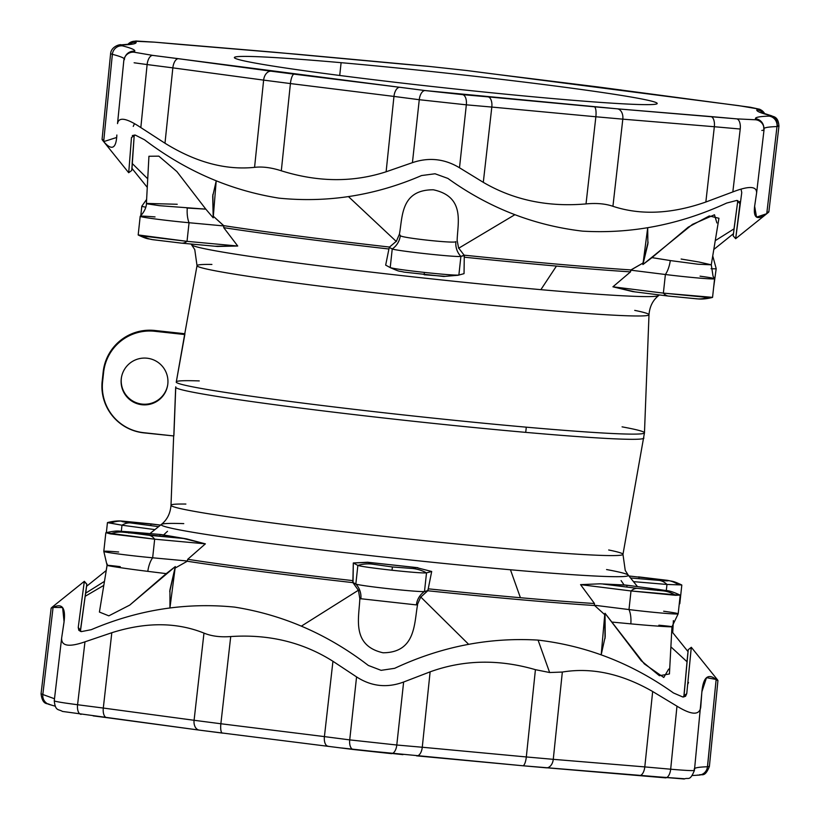 <?xml version="1.0" encoding="UTF-8"?>
<svg xmlns="http://www.w3.org/2000/svg" width="820" height="820" viewBox="0 0 820 820"><rect width="100%" height="100%" fill="white"/><g stroke="black" fill="none" stroke-linecap="round" stroke-linejoin="round"><path stroke-width="1.23" d="M622.072 426.851A235.565 8.22 -173.8 0 1 644.469 432.827A235.565 8.22 -173.8 0 1 526.255 427.169A37.474 18.665 95.1 0 1 525.692 432.365A235.565 8.22 6.2 0 0 643.905 438.054A235.565 8.22 -173.8 0 1 525.692 432.365A235.565 8.22 -173.8 0 1 175.664 387.491L173.809 435.953L143.674 432.847L173.809 435.953L175.664 387.491A235.565 8.22 6.2 0 0 525.692 432.365A37.474 18.665 -84.9 0 0 526.255 427.169A235.565 8.22 6.2 0 0 644.469 432.827L622.974 554.371A227.314 7.933 -173.8 0 1 396.132 537.694A227.314 7.933 -173.8 0 1 171.001 505.274A227.314 7.933 6.2 0 0 396.132 537.694A227.314 7.933 6.2 0 0 622.974 554.371L625.24 570.423L628.233 575.117A234.94 8.2 -173.8 0 1 510.45 569.767L520.413 597.718A260.883 9.102 6.2 0 0 594.479 603.52L580.57 584.639L594.479 603.52A260.883 9.102 -173.8 0 1 520.413 597.718L510.45 569.767A234.94 8.2 -173.8 0 1 273.562 543.947A234.94 8.2 -173.8 0 1 161.397 524.41A234.94 8.2 -173.8 0 1 183.762 523.621M634.721 310.38A227.314 7.933 -173.8 0 1 648.999 314.726A227.314 7.933 -173.8 0 1 422.156 298.09A227.314 7.933 -173.8 0 1 197.025 265.629A227.314 7.933 -173.8 0 1 211.909 264.45M644.469 432.827L648.999 314.726A227.314 7.933 6.2 0 1 422.156 298.09A227.314 7.933 6.2 0 1 197.025 265.629L184.777 333.73L154.796 330.47L154.693 331.28L184.828 334.55L184.777 333.73L176.228 382.294A235.565 8.22 6.2 0 0 526.255 427.169A235.565 8.22 -173.8 0 1 176.228 382.294L184.828 334.55L154.693 331.28A46.35 46.32 -170.9 0 0 103.617 372.321L102.602 381.628A46.35 46.32 -170.9 0 0 143.674 432.683L173.809 435.953L143.674 432.847A46.843 46.812 9.1 0 1 102.172 381.249L103.176 371.942A46.843 46.812 9.1 0 1 154.796 330.47L184.93 333.904M176.331 381.648A235.565 8.22 -173.8 0 1 199.26 380.921M167.813 384.006A23.421 23.401 9.1 0 1 130.698 400.365A23.421 23.401 9.1 0 1 135.075 360.062A23.421 23.401 9.1 0 1 167.813 384.006A23.421 23.401 -170.9 0 0 147.641 358.279A23.421 23.401 -170.9 0 0 121.401 377.784A23.421 23.401 -170.9 0 0 140.845 404.588A23.421 23.401 -170.9 0 0 167.813 384.006M131.733 170.447L134.213 135.238L131.989 168.387M768.76 212.021L766.751 213.692L777.001 126.567A9.368 9.092 -91.9 0 0 768.986 116.122C759.658 116.44 755.148 117.301 755.456 118.705C755.148 117.301 759.658 116.44 768.986 116.122L769.129 115.2C760.222 112.893 756.142 111.1 756.87 109.808L757.444 108.824L738.851 105.657L466.488 70.479L428.952 66.399L274.136 52.213L154.837 42.179L135.894 41.266L136.13 42.332C136.438 43.737 131.928 44.598 122.6 44.926L122.457 45.848C131.364 48.144 135.443 49.948 134.716 51.24L134.142 52.213L152.735 55.391L425.098 90.559L617.45 108.834L736.739 118.869L755.691 119.781L755.456 118.705A9.368 9.358 -13.2 0 1 763.563 125.87A9.368 9.358 166.8 0 0 755.456 118.705L755.691 119.781A9.368 9.358 -12.4 0 1 763.984 130.175L763.707 130.339M341.11 62.679A212.647 7.421 -173.8 0 1 657.199 103.504A212.647 7.421 -173.8 0 1 339.08 75.389A212.647 7.421 -173.8 0 1 341.11 62.679A212.647 7.421 6.2 0 0 234.387 57.554A212.647 7.421 6.2 0 0 444.993 87.904A212.647 7.421 6.2 0 0 657.199 103.484A212.647 7.421 6.2 0 0 341.11 62.679L339.716 75.471L341.11 62.679M131.723 170.488L128.689 172.712L103.679 141.624C101.475 139 101.536 138.641 103.853 140.548C101.536 138.641 101.475 139 103.679 141.624L116.665 137.473L116.86 135.023C116.173 148.717 111.776 150.921 103.679 141.624L104.816 130.134L103.679 141.624M131.477 137.535L134.213 135.238L131.477 137.535L128.73 172.538L131.466 137.545L135.228 135.054L144.504 139.769C185.627 170.97 230.461 190.435 279.015 198.153C327.897 203.011 375.406 195.478 421.541 175.552L435.051 173.768L447.874 178.411C488.74 207.798 533.615 225.377 582.497 231.137C631.677 234.038 679.739 224.68 726.684 203.052L736.79 200.439L739.978 203.688L735.694 238.507L739.978 203.688L737.785 200.849L734.013 228.872M761.831 130.452L763.994 130.195A9.368 9.358 167.6 0 0 755.691 119.781L736.739 118.869A9.368 4.561 95.1 0 1 740.224 129.027A9.368 4.561 -84.9 0 0 736.739 118.869L710.868 116.563A9.368 4.551 95.1 0 1 714.343 126.731A9.368 4.551 -84.9 0 0 710.868 116.563L617.45 108.834A9.368 6.447 94.3 0 1 622.81 119.156L714.343 126.731L622.81 119.156L612.929 206.291C640.666 215.434 671.631 214.01 705.846 202.017L714.343 126.731L740.224 129.027L732.834 191.921L740.224 129.027L714.343 126.731L705.846 202.017L732.834 191.921C749.019 185.689 756.942 186.068 756.593 193.069L754.636 206.302L756.542 217.136L766.751 213.692C756.706 221.021 752.76 217.915 754.902 204.375L756.593 193.069C756.942 186.068 749.019 185.689 732.834 191.921L705.846 202.017C671.631 214.01 640.666 215.434 612.929 206.291C605.406 203.719 596.437 202.929 586.023 203.913C547.801 207.234 513.566 200.039 483.298 182.347L459.497 167.772C444.614 158.783 428.921 157.081 412.429 162.657L386.117 171.78C352.836 182.573 317.904 182.235 281.311 170.796C271.369 167.587 262.451 166.439 254.569 167.341C225.633 170.324 195.775 162.288 164.984 143.223L140.835 127.582C126.434 118.018 118.664 116.686 117.526 123.605L123.81 60.588A9.368 9.358 29.7 0 1 134.142 52.213L134.716 51.24C135.443 49.948 131.364 48.144 122.457 45.848A9.368 9.102 104.5 0 0 112.371 54.325L104.816 130.134L112.371 54.325C121.093 56.58 125.101 58.343 124.384 59.604C125.101 58.343 121.093 56.58 112.371 54.325L110.833 53.823M117.526 123.605C118.664 116.686 126.434 118.018 140.835 127.582L147.118 64.565L140.835 127.582L164.984 143.223L172.846 67.865L147.118 64.565L172.846 67.865L164.984 143.223C195.775 162.288 225.633 170.324 254.569 167.341L263.63 80.114L172.846 67.865L263.63 80.114A9.368 6.468 -81.9 0 1 271.112 71.186L178.452 58.691A9.368 4.582 97.3 0 0 172.846 67.865A9.368 4.582 -82.7 0 1 178.452 58.691L152.735 55.391A9.368 4.582 97.3 0 0 147.118 64.565L134.121 62.781M254.569 167.341L254.569 167.341C262.451 166.439 271.369 167.587 281.311 170.796C317.904 182.235 352.836 182.573 386.117 171.78L412.429 162.657L419.266 99.712L393.959 96.422L386.117 171.78L393.959 96.422L290.413 83.568L281.311 170.796L290.413 83.568L393.959 96.422A9.368 4.807 -82.6 0 1 399.791 87.279L294.113 74.159A9.368 2.655 96.8 0 0 290.413 83.568L263.63 80.114L254.569 167.341M435.051 173.768L421.541 175.552C375.406 195.478 327.897 203.011 279.015 198.153C230.461 190.435 185.627 170.97 144.504 139.769L135.228 135.054L132.338 135.546M125.634 55.78A9.368 9.358 30.6 0 1 134.716 51.24A9.368 9.358 -149.4 0 0 125.634 55.78L124.999 56.877A9.368 9.358 -150.3 0 0 123.81 60.588M133.24 126.403L134.459 123.717M112.371 54.325A9.368 9.102 -75.5 0 1 122.457 45.848L122.6 44.926A9.368 9.092 -91.9 0 0 121.278 44.864A9.368 9.092 88.1 0 1 122.6 44.926C131.928 44.598 136.438 43.737 136.13 42.332A9.368 9.358 166.8 0 0 129.334 44.29A9.368 9.358 -13.2 0 1 136.13 42.332L135.894 41.266A9.368 9.358 167.6 0 0 127.776 44.475A9.368 9.358 -12.4 0 1 135.894 41.266L154.837 42.179L274.136 52.213A9.368 6.447 -85.7 0 0 273.829 52.183A9.368 6.447 -85.7 0 0 273.521 52.162M297.096 54.243A9.368 2.624 -84.4 0 1 297.188 54.243A9.368 2.624 95.6 0 1 297.281 54.263A9.368 2.624 -84.4 0 0 297.188 54.243L180.533 44.454A9.368 4.551 95.1 0 1 180.718 44.485A9.368 4.551 -84.9 0 0 180.533 44.454A9.368 4.551 -84.9 0 0 180.359 44.454M180.533 44.454L154.662 42.158A9.368 4.561 95.1 0 1 154.837 42.179A9.368 4.561 -84.9 0 0 154.662 42.158A9.368 4.561 -84.9 0 0 154.478 42.148M273.829 52.183A9.368 6.447 94.3 0 1 274.136 52.213L403.471 64.165A9.368 4.776 -85 0 0 403.286 64.144A9.368 4.776 95 0 1 403.471 64.165L428.952 66.399A9.368 4.776 -85 0 0 428.757 66.379A9.368 4.776 -85 0 0 428.563 66.369M492.184 73.82A9.368 4.807 97.4 0 0 491.99 73.79A9.368 4.807 97.4 0 0 491.795 73.769L597.472 86.889A9.368 2.655 -83.2 0 1 597.575 86.889A9.368 2.655 96.8 0 0 597.472 86.889L713.133 102.356A9.368 4.582 -82.7 0 1 713.318 102.367A9.368 4.582 97.3 0 0 713.133 102.356L738.851 105.657A9.368 4.582 -82.7 0 1 739.035 105.677A9.368 4.582 97.3 0 0 738.851 105.657L757.444 108.824L756.87 109.808C756.142 111.1 760.222 112.893 769.129 115.2A9.368 9.102 -75.5 0 1 777.175 125.491L778.938 126.229L777.001 126.567C767.868 126.885 763.451 127.725 763.748 129.109C763.451 127.725 767.868 126.885 777.001 126.567L766.751 213.692C769.498 211.611 769.549 211.252 766.915 212.616M466.877 70.53A9.368 4.807 97.4 0 0 466.682 70.499A9.368 4.807 97.4 0 0 466.488 70.479L491.795 73.769A9.368 4.807 -82.6 0 1 491.99 73.79L597.575 86.889A9.368 2.655 96.8 0 1 597.667 86.91M621.088 89.944A9.368 6.468 98.1 0 0 620.781 89.892A9.368 6.468 98.1 0 0 620.473 89.862A9.368 6.468 -81.9 0 1 620.781 89.892A9.368 6.468 -81.9 0 1 621.088 89.944M772.05 169.053L768.268 201.156M741.147 189.656L741.762 192.546L735.694 238.507M763.174 113.262A9.368 9.358 -149.4 0 0 756.87 109.808M764.732 113.806A9.368 9.358 -150.3 0 0 757.444 108.824A9.368 9.358 29.7 0 1 764.732 113.806L762.282 110.761L759.75 109.265L750.29 107.246L597.575 86.889M767.776 212.892L735.663 238.692L733.182 235.863L737.785 200.849L739.978 203.688L739.548 201.556M737.826 200.562L734.054 228.841L715.255 240.66L734.054 228.841L737.826 200.562M736.79 200.439L726.684 203.052C679.739 224.68 631.677 234.038 582.497 231.137C533.615 225.377 488.74 207.798 447.874 178.411M466.334 104.827L459.497 167.772L483.298 182.347L491.815 107.061L466.334 104.827L491.815 107.061L483.298 182.347C513.566 200.039 547.801 207.234 586.023 203.913L595.863 116.768L491.815 107.061L595.863 116.768A9.368 2.624 -84.4 0 0 594.305 106.784L488.115 96.873A9.368 4.776 95 0 1 491.815 107.061A9.368 4.776 -85 0 0 488.115 96.873L462.634 94.638A9.368 4.776 95 0 1 466.334 104.827L419.266 99.712A9.368 4.807 -82.6 0 1 425.098 90.559L399.791 87.279A9.368 4.807 97.4 0 0 393.959 96.422L419.266 99.712L412.429 162.657C428.921 157.081 444.614 158.783 459.497 167.772L466.334 104.827A9.368 4.776 -85 0 0 462.634 94.638L425.098 90.559A9.368 4.807 97.4 0 0 419.266 99.712L466.334 104.827M586.023 203.913L586.023 203.913C596.437 202.929 605.406 203.719 612.929 206.291L622.81 119.156L595.863 116.768L586.023 203.913M147.118 64.565A9.368 4.582 -82.7 0 1 152.735 55.391L134.142 52.213A9.368 9.358 -150.3 0 0 124.999 56.877L123.799 60.618M297.188 54.243L428.757 66.379A9.368 4.776 95 0 1 428.952 66.399L466.488 70.479A9.368 4.807 -82.6 0 1 466.682 70.499L491.99 73.79M763.563 125.87L763.994 130.195L756.593 193.069M768.986 116.122A9.368 9.092 88.1 0 1 777.001 126.567L778.938 126.229C778.293 115.241 772.296 116.993 770.462 115.435A9.368 9.102 104.5 0 0 769.129 115.2L768.986 116.122M271.112 71.186A9.368 6.468 98.1 0 0 263.63 80.114L290.413 83.568A9.368 2.655 -83.2 0 1 294.113 74.159L271.112 71.186M594.305 106.784A9.368 2.624 95.6 0 1 595.863 116.768L622.81 119.156A9.368 6.447 -85.7 0 0 617.45 108.834L594.305 106.784M132.153 163.426L134.234 135.064L132.153 163.426L147.723 178.801L132.153 163.426M131.989 168.161L132.225 163.487L131.948 168.336L147.272 187.37M514.837 214.727L458.636 248.255L514.837 214.727M147.333 203.873L159.592 205.697L205.82 209.141L213.2 217.833L216.203 180.933L212.708 196.246L213.2 217.833L212.882 194.709M700.044 276.176A34.665 1.209 -173.8 0 1 714.579 278.749A34.665 1.209 -173.8 0 1 665.389 274.505L630.693 270.159L630.508 271.871A260.883 9.102 -173.8 0 1 556.442 266.069L540.872 289.665A234.94 8.2 -173.8 0 1 191.767 244.883A234.94 8.2 6.2 0 0 540.872 289.665L556.442 266.069A260.883 9.102 6.2 0 0 630.508 271.871L612.929 286.805L630.508 271.871L630.959 269.913A260.883 9.102 -173.8 0 1 464.11 255.163L458.759 248.163L464.11 255.163A260.883 9.102 6.2 0 0 630.959 269.913L642.941 263.077L642.911 264.542L647.882 243.96L647.697 227.827L642.911 264.542L692.469 224.372L714.486 214.768L716.895 222.948M648.025 242.412L642.941 263.077L630.693 270.159L665.389 274.505L663.37 293.119L712.559 297.363L714.579 278.749M140.2 216.316L138.18 234.93L187.022 241.346L189.051 222.732L223.921 225.951L213.497 216.398L223.716 225.643A260.883 9.102 6.2 0 0 389.51 247.056L396.214 241.367L389.51 247.056A260.883 9.102 -173.8 0 1 223.716 225.643L223.737 227.652L237.728 246.02L223.737 227.652A260.883 9.102 6.2 0 0 388.926 248.993A260.883 9.102 -173.8 0 1 223.737 227.652L223.921 225.951L189.051 222.732A34.665 1.209 -173.8 0 1 140.2 216.316A34.665 1.209 -173.8 0 1 155.052 216.931M444.655 276.289L424.145 274.741L424.37 272.414C404.834 270.231 393.457 268.622 390.217 267.587L385.666 265.127L388.926 248.993L385.666 265.127L390.217 267.587L392.237 248.972A34.665 1.209 6.2 0 0 426.39 253.79A34.665 1.209 6.2 0 0 460.891 256.434L464.448 255.471L464.263 257.183A260.883 9.102 6.2 0 0 556.442 266.069A260.883 9.102 -173.8 0 1 464.263 257.183L464.11 255.163L460.891 256.434A18.737 18.665 46.1 0 1 455.889 241.603L455.848 241.644C455.469 243.776 400.139 237.769 400.334 235.617L399.412 234.141L396.306 241.48L348.5 196.646L396.306 241.48L399.412 234.141C402.671 217.32 400.375 189.686 433.349 189.789C465.575 196.738 457.529 223.337 457.15 240.424L458.636 248.255L457.15 240.424C457.529 223.337 465.575 196.738 433.349 189.789C400.375 189.686 402.671 217.32 399.412 234.141L400.334 235.617C400.139 237.769 455.469 243.776 455.848 241.644L455.889 241.603A18.737 18.665 -133.9 0 0 460.891 256.434A34.665 1.209 -173.8 0 1 426.39 253.79A34.665 1.209 -173.8 0 1 392.237 248.972L390.217 267.587C393.457 268.622 404.834 270.231 424.37 272.414C443.917 274.474 455.418 275.356 458.872 275.048L460.891 256.434L458.872 275.048L464.038 273.644L464.263 257.183L464.038 273.644L462.439 274.085M51.199 608.04L53.085 607.384C62.699 602.69 66.236 608.399 63.683 624.522L61.664 637.857C61.121 646.098 68.89 647.421 84.972 641.824L111.807 632.722C145.816 621.97 176.546 622.103 203.975 633.101C211.427 636.187 220.334 637.335 230.717 636.556C268.806 634.014 302.877 642.255 332.94 661.279L356.567 676.9C371.357 686.483 387.05 688.185 403.635 682.014L430.121 671.846C463.607 659.731 498.714 659.003 535.419 669.673L549.636 672.523L538.074 640.102C488.874 637.191 441.068 646.601 394.656 668.32L381.105 670.34L368.323 665.45C327.744 634.28 283.166 614.826 234.592 607.107C185.73 602.249 137.955 609.762 91.286 629.678L81.282 631.625L78.238 627.454L80.432 630.395L85.126 596.324L103.802 585.377L85.126 596.324L80.401 630.549L86.787 584.311L85.188 596.284L86.551 586.464L85.731 593.126L104.468 581.359M169.781 591.466L175.316 566.569L169.955 589.785L169.945 607.845L175.316 566.569L129.775 605.078L108.824 615.841L99.415 612.058L108.824 615.841L129.775 605.078L166.224 573.621L147.251 571.284C117.762 567.707 90.385 563.022 119.761 566.599L120.284 566.661M358.361 590.267L353.051 582.651A260.883 9.102 -173.8 0 1 187.257 561.239L175.296 567.983L187.257 561.239A260.883 9.102 6.2 0 0 353.051 582.651L353.307 562.961L352.897 580.632A260.883 9.102 -173.8 0 1 187.708 559.301A260.883 9.102 6.2 0 0 352.897 580.632L352.713 582.343L355.839 584.035A34.665 1.209 6.2 0 0 389.992 588.862A34.665 1.209 6.2 0 0 424.493 591.497L426.513 572.883C422.956 573.17 411.455 572.298 392.011 570.249C372.598 568.076 361.21 566.466 357.858 565.421L355.839 584.035L357.858 565.421L353.307 562.961L357.858 565.421C361.21 566.466 372.598 568.076 392.011 570.249L392.401 566.968L372.085 564.098A36.531 36.377 118.4 0 0 357.858 565.421A36.531 36.377 -61.6 0 1 372.085 564.098L392.401 566.968L392.011 570.249C411.455 572.298 422.956 573.17 426.513 572.883L424.493 591.497L428.05 590.533L420.803 597.062L427.65 590.759A260.883 9.102 6.2 0 0 594.5 605.508A260.883 9.102 -173.8 0 1 427.65 590.759L428.235 588.822A260.883 9.102 6.2 0 0 520.413 597.718A260.883 9.102 -173.8 0 1 428.235 588.822L428.05 590.533L424.493 591.497A18.737 18.706 -89.1 0 0 416.427 604.914L359.816 598.62L358.422 590.216L301.411 626.111L358.422 590.216L359.816 598.62C359.252 616.978 350.857 645.494 383.053 652.781C416.058 652.617 414.12 622.882 417.554 604.893C414.12 622.882 416.058 652.617 383.053 652.781C350.857 645.494 359.252 616.978 359.816 598.62L416.386 604.904A18.737 18.706 90.9 0 1 424.493 591.497A34.665 1.209 -173.8 0 1 389.992 588.862A34.665 1.209 -173.8 0 1 355.839 584.035A18.737 18.716 -78.2 0 1 360.841 598.866L360.872 598.877A18.737 18.716 101.8 0 0 355.839 584.035L352.713 582.343L358.361 590.267M468.599 644.274L420.742 596.991L417.267 604.904L420.742 596.991L468.599 644.274M668.7 669.058L663.769 677.474L644.315 663.893L605.027 613.278L604.74 614.662L594.295 605.221L594.479 603.52L594.295 605.221L628.991 609.567A34.665 1.209 6.2 0 0 678.181 613.811L680.21 595.197L631.01 590.953L628.991 609.567L631.01 590.953L580.57 584.639L631.01 590.953L675.495 595.299A36.531 31.59 -87.2 0 0 663.739 590.943L637.294 588.36A36.531 15.488 97.1 0 0 631.01 590.953A36.531 15.488 -82.9 0 1 637.294 588.36L663.739 590.943A36.531 31.59 92.8 0 1 675.495 595.299L680.087 595.084C667.408 589.242 667.091 591.189 658.788 589.447A36.531 20.992 97.6 0 0 657.896 589.354A36.531 20.992 -82.4 0 1 658.788 589.447L625.332 585.029L599.922 583.819L580.57 584.639L599.922 583.819M604.74 614.662L601.203 654.729L605.221 636.638L605.027 613.278L641.22 660.715L659.403 675.711L669.428 673.958L671.959 626.787L678.16 613.852A34.665 1.209 -173.8 0 1 628.991 609.567A18.737 8.548 -84.7 0 1 630.826 623.856L612.386 622.114L630.826 623.856A18.737 8.548 95.3 0 0 628.991 609.567L594.295 605.221L604.74 614.662L605.016 638.319M684.639 688.574L686.566 666.762M687.816 653.458L686.996 661.72L670.883 646.857L687.027 661.74L684.003 695.995L686.74 693.607L682.845 697.01L673.466 692.961C632.076 663.472 586.935 645.852 538.074 640.102L549.636 672.523L562.335 672.051C591.568 667.203 621.673 673.691 652.669 691.516L676.971 706.174C691.475 715.091 699.399 715.481 700.731 707.322L701.725 693.874C702.822 677.597 707.629 672.8 716.147 679.452L717.848 680.364M606.564 569.551A234.94 8.2 -173.8 0 1 628.233 575.117L637.478 586.597M160.781 534.507L161.765 534.65L160.033 534.476L159.828 536.29L160.033 534.476L160.781 534.507L128.043 531.749A36.531 20.889 94.8 0 1 128.924 531.862L128.801 533.031L128.924 531.862A36.531 20.889 -85.2 0 0 128.063 531.749C117.762 531.544 120.13 529.781 105.964 532.682L110.341 533.871A36.531 31.652 -80.3 0 1 122.785 532.149C117.977 531.257 120.027 531.155 128.924 531.862L160.033 534.476L186.683 538.904L205.379 543.855L187.708 559.301L187.257 561.239L187.708 559.301L205.379 543.855L154.672 539.181L105.831 532.764L103.802 551.378A34.665 1.209 6.2 0 0 152.653 557.795L154.672 539.181L152.653 557.795L187.524 561.013L152.653 557.795A18.737 8.487 -82.9 0 0 147.805 571.355L166.224 573.621L175.316 566.569L175.296 567.983M431.689 571.478L428.235 588.822L431.689 571.478L426.513 572.883L431.689 571.478L416.416 567.583L431.689 571.478M608.696 549.984A227.314 7.933 -173.8 0 1 622.974 554.371M173.655 436.086L171.001 505.274A227.314 7.933 -173.8 0 1 185.884 504.054M149.958 533.595L161.397 524.41A234.94 8.2 6.2 0 0 273.562 543.947A234.94 8.2 6.2 0 0 510.45 569.767A234.94 8.2 6.2 0 0 628.233 575.117M128.924 531.862C120.027 531.155 117.977 531.257 122.785 532.149A36.531 31.652 99.7 0 0 110.341 533.871L154.672 539.181L205.379 543.855L183.506 538.473L160.033 534.476L128.924 531.862M120.099 531.493L149.137 535.306A36.531 15.375 95.3 0 1 154.672 539.181A36.531 15.375 -84.7 0 0 149.137 535.306L183.506 538.473L122.785 532.149M147.251 571.284L147.805 571.355A18.737 8.487 97.1 0 1 152.653 557.795A34.665 1.209 -173.8 0 1 103.812 551.419A34.665 1.209 -173.8 0 1 118.654 551.993M372.085 564.098L369 562.428L353.307 562.961L367.585 562.243L372.085 564.098M369 562.428L416.416 567.583L369 562.428M412.911 568.537A36.531 36.367 74.8 0 1 426.513 572.883A36.531 36.367 -105.2 0 0 412.911 568.537L416.416 567.583L412.911 568.537L392.401 566.968L412.911 568.537M658.88 625.209L659.403 625.25C688.82 628.079 660.879 626.726 631.38 623.907C660.879 626.726 688.82 628.079 659.403 625.25M637.294 588.36L603.1 584.086L637.294 588.36M603.1 584.086L627.034 585.234L603.1 584.086M626.839 587.058L627.034 585.234L657.896 589.354L627.034 585.234L626.839 587.058M663.739 590.943C668.659 591.107 666.711 590.574 657.896 589.354L657.773 590.523L657.896 589.354C666.711 590.574 668.659 591.107 663.739 590.943L666.527 590.892M663.646 611.238A34.665 1.209 -173.8 0 1 678.16 613.852M681.707 584.947L666.967 584.455L666.311 590.564L666.967 584.455L633.481 581.636L666.967 584.455L681.707 584.947C671.539 580.191 672.605 581.667 667.562 580.375A36.531 31.652 99.7 0 0 665.471 580.109C670.268 581.001 668.228 581.093 659.321 580.396A36.531 20.889 94.8 0 1 666.967 584.455A36.531 20.889 -85.2 0 0 659.321 580.396C668.228 581.093 670.268 581.001 665.471 580.109L665.389 580.816L665.471 580.109A36.531 31.652 -80.3 0 1 667.664 580.386A36.531 31.652 -80.3 0 1 677.299 583.973M679.226 604.227L679.78 603.715A34.665 1.209 -173.8 0 1 679.268 603.838A34.665 1.209 6.2 0 0 679.8 603.684L681.82 585.07M621.088 580.591L624.133 585.008M668.146 580.755L639.108 576.942A36.531 15.375 -84.7 0 0 638.524 576.87A36.531 15.375 95.3 0 1 639.108 576.942L665.471 580.109M659.321 580.396L630.529 577.967L659.321 580.396M638.923 578.674L639.108 576.942L638.923 578.674M121.319 531.268L121.975 525.21L107.44 522.637L112.155 522.545A36.531 31.59 92.8 0 1 122.221 521.11A36.531 31.59 92.8 0 1 124.517 521.305L150.962 523.888A36.531 15.488 -82.9 0 1 151.567 523.939A36.531 15.488 97.1 0 0 150.962 523.888L124.517 521.305L124.435 522.022L124.517 521.305A36.531 31.59 -87.2 0 0 122.323 521.11C118.152 520.649 113.232 521.13 107.574 522.555L121.975 525.21L121.319 531.268M163.57 534.968L167.505 531.288M154.918 529.607L121.975 525.21L154.918 529.607M150.777 525.62L150.962 523.888L160.546 525.087L150.962 523.888L150.777 525.62M158.588 526.665L130.359 522.893A36.531 20.992 97.6 0 0 121.975 525.21A36.531 20.992 -82.4 0 1 130.359 522.893L158.588 526.665M124.517 521.305C119.597 521.141 121.544 521.674 130.359 522.893C121.544 521.674 119.597 521.141 124.517 521.305L121.719 521.366M540.872 289.665A234.94 8.2 6.2 0 0 658.603 295.6A234.94 8.2 -173.8 0 1 540.872 289.665M388.926 248.993L389.51 247.056L388.926 248.993M213.497 216.398L213.2 217.833L205.82 209.141L176.905 171.585L158.824 156.148L148.933 156.261L146.411 203.421L177.222 204.272M205.82 209.141L187.278 208.054A18.737 8.446 -86.7 0 0 189.051 222.732L187.022 241.346L237.728 246.02L215.26 246.225M180.892 243.058L154.529 239.901A36.531 31.652 -80.3 0 1 152.438 239.624C147.395 238.333 148.461 239.809 138.293 235.053M152.346 239.614A36.531 31.652 -80.3 0 1 142.7 236.037A36.531 31.652 99.7 0 0 152.335 239.614L181.476 243.14A36.531 15.375 -84.7 0 0 187.022 241.346A36.531 15.375 95.3 0 1 181.476 243.14L217.474 246.461L237.728 246.02L187.022 241.346L142.7 236.037M146.411 203.421C146.37 202.694 147.251 208.864 140.22 216.285A34.665 1.209 6.2 0 0 189.051 222.732A18.737 8.446 93.3 0 1 187.278 208.054L186.714 208.024M392.237 248.972L389.11 247.281L392.237 248.972A18.737 18.675 148.2 0 0 400.314 235.565A18.737 18.675 -31.8 0 1 392.237 248.972M390.822 267.904A36.531 36.377 -61.6 0 1 390.217 267.587A36.531 36.377 118.4 0 0 390.392 267.679C401.738 272.67 397.587 270.457 404.045 272.107L443.815 276.463L458.154 275.253A36.531 36.367 -105.2 0 0 458.872 275.048A36.531 36.367 74.8 0 1 458.154 275.253L458.872 275.048C455.418 275.356 443.917 274.474 424.37 272.414L424.145 274.741M385.666 265.127L390.433 267.699M670.842 260.647L697.881 264.214L711.278 264.819L718.935 218.263L709.279 215.957L688.277 227.13L651.982 257.634L670.288 260.555A18.737 8.508 -80.9 0 1 665.389 274.505A34.665 1.209 6.2 0 0 714.568 278.708L713.062 276.248L711.288 264.819L698.865 261.99M707.844 297.465A36.531 31.59 92.8 0 1 697.769 298.89A36.531 31.59 -87.2 0 0 707.844 297.465L663.37 293.119L612.929 286.805L663.37 293.119L665.389 274.505A18.737 8.508 99.1 0 0 670.288 260.555L651.982 257.634L642.911 264.542L642.941 263.077M663.37 293.119A36.531 15.488 97.1 0 0 668.433 296.071A36.531 15.488 -82.9 0 1 663.37 293.119M712.467 297.434L712.426 297.455C706.768 298.869 701.848 299.351 697.676 298.89A36.531 31.59 92.8 0 1 695.483 298.695L669.038 296.112A36.531 15.488 -82.9 0 1 668.443 296.071L697.779 298.89M634.844 291.838L612.929 286.805L632.62 291.582L668.443 296.071M712.426 297.455L711.78 297.527M681.133 259.038L698.353 261.908M713.646 287.389L716.198 268.622A34.665 1.209 -173.8 0 1 711.063 268.693A34.665 1.209 6.2 0 0 716.188 268.581A34.665 1.209 -173.8 0 1 716.198 268.622M145.816 207.193A34.665 1.209 -173.8 0 1 141.819 206.189A34.665 1.209 -173.8 0 1 141.839 206.148A34.665 1.209 6.2 0 0 141.839 206.158A34.665 1.209 6.2 0 0 145.816 207.193M175.767 386.835L173.912 435.307M121.452 377.466A23.421 23.401 -170.9 0 0 140.948 403.942A23.421 23.401 -170.9 0 0 167.71 384.836A23.421 23.401 9.1 0 1 140.948 403.942A23.421 23.401 9.1 0 1 121.452 377.466M154.796 330.47A46.843 46.812 -170.9 0 0 103.176 371.942L103.617 372.321A46.35 46.32 9.1 0 1 154.693 331.28L154.796 330.47M103.617 372.321L102.602 381.628L103.617 372.321M102.172 381.249A46.843 46.812 -170.9 0 0 143.674 432.847L143.674 432.683A46.35 46.32 9.1 0 1 102.602 381.628L102.172 381.249M86.787 584.393L84.337 581.318L52.224 607.107M93.142 715.88L106.867 717.654L93.142 715.88M684.105 778.733L639.282 775.525A9.368 4.551 -84.9 0 0 639.467 775.546A9.368 4.551 -84.9 0 0 644.797 766.905L553.264 759.33L644.797 766.905L652.669 691.516L644.797 766.905L670.678 769.211L676.971 706.174L652.669 691.516C621.673 673.691 591.568 667.203 562.335 672.051L553.264 759.33A9.368 6.447 94.3 0 1 546.171 767.827A9.368 6.447 94.3 0 1 545.864 767.786L522.719 765.747A9.368 2.624 -84.4 0 0 522.811 765.757A9.368 2.624 -84.4 0 0 526.317 756.952L422.269 747.245L526.317 756.952L535.419 669.673C498.714 659.003 463.607 659.731 430.121 671.846L422.269 747.245L396.788 745.011L422.269 747.245L430.121 671.846L403.635 682.014L396.788 745.011A9.368 4.776 95 0 1 391.242 753.621A9.368 4.776 95 0 1 391.048 753.601L353.512 749.521A9.368 4.807 -82.6 0 1 353.317 749.5A9.368 4.807 -82.6 0 1 349.72 739.886L324.412 736.606A9.368 4.807 97.4 0 0 328.01 746.22A9.368 4.807 97.4 0 0 328.205 746.231A9.368 4.807 -82.6 0 1 328.01 746.22A9.368 4.807 -82.6 0 1 324.412 736.606L220.867 723.752L324.412 736.606L332.94 661.279L324.412 736.606L349.72 739.886L356.567 676.9L332.94 661.279C302.877 642.255 268.806 634.014 230.717 636.556L220.867 723.752A9.368 2.655 96.8 0 0 222.425 733.111A9.368 2.655 96.8 0 0 222.527 733.111L199.526 730.149A9.368 6.468 -81.9 0 1 199.219 730.107A9.368 6.468 98.1 0 0 199.526 730.149L106.867 717.654A9.368 4.582 -82.7 0 1 106.682 717.633A9.368 4.582 97.3 0 0 106.867 717.654M416.529 755.835A9.368 4.776 -85 0 0 416.714 755.855A9.368 4.776 -85 0 0 422.269 747.245A9.368 4.776 95 0 1 416.714 755.855A9.368 4.776 95 0 1 416.529 755.835L522.719 765.747L665.163 777.821A9.368 4.561 -84.9 0 0 665.338 777.852A9.368 4.561 -84.9 0 0 670.678 769.211L644.797 766.905A9.368 4.551 95.1 0 1 639.467 775.546A9.368 4.551 95.1 0 1 639.282 775.525M84.306 581.493L86.787 584.311L80.401 631.4L80.442 630.211L78.238 627.454L84.306 581.493L78.238 627.454L78.853 630.354L81.282 631.625L91.286 629.678C137.955 609.762 185.73 602.249 234.592 607.107C283.166 614.826 327.744 634.28 368.323 665.45M716.926 679.103L691.311 647.287L688.246 649.686L691.311 647.287L686.76 693.597L691.27 647.472L688.246 649.686L683.808 696.979M222.527 733.111A9.368 2.655 -83.2 0 1 222.425 733.111A9.368 2.655 -83.2 0 1 220.867 723.752L194.084 720.288L220.867 723.752L230.717 636.556C220.334 637.335 211.427 636.187 203.975 633.101L194.084 720.288A9.368 6.468 98.1 0 0 199.219 730.107A9.368 6.468 -81.9 0 1 194.084 720.288L103.299 708.049L194.084 720.288L203.975 633.101C176.546 622.103 145.816 621.97 111.807 632.722L103.299 708.049L77.572 704.739L84.972 641.824L77.572 704.739L103.299 708.049L111.807 632.722L84.972 641.824C68.89 647.421 61.121 646.098 61.664 637.857L64.062 621.683L62.617 607.569L53.085 607.384L42.825 694.509L54.499 698.753L42.825 694.509A9.368 9.102 104.5 0 0 49.538 704.564A9.368 9.102 -75.5 0 1 42.825 694.509L53.085 607.384L51.147 608.143L52.265 607.066M103.299 708.049A9.368 4.582 97.3 0 0 106.682 717.633A9.368 4.582 -82.7 0 1 103.299 708.049M61.664 637.857L54.253 700.793C54.571 701.418 62.34 702.74 77.572 704.739A9.368 4.582 97.3 0 0 80.965 714.333A9.368 4.582 97.3 0 0 81.149 714.343A9.368 4.582 -82.7 0 1 80.965 714.333A9.368 4.582 -82.7 0 1 77.572 704.739L64.985 702.996M341.704 747.983L402.928 754.646M381.105 670.34L394.656 668.32C441.068 646.601 488.874 637.191 538.074 640.102C586.935 645.852 632.076 663.472 673.466 692.961L682.845 697.01L685.54 696.282L686.76 693.597L684.024 695.821L688.052 651.316M562.335 672.051L549.636 672.523L535.419 669.673L526.317 756.952L553.264 759.33L562.335 672.051M716.321 678.376C718.525 681 718.463 681.358 716.147 679.452L707.455 766.751A9.368 9.092 88.1 0 1 697.4 775.084A9.368 9.092 -91.9 0 0 707.455 766.751C698.322 767.069 693.904 767.909 694.202 769.283C693.904 767.909 698.322 767.069 707.455 766.751L716.147 679.452L706.502 677.668L701.92 691.639L694.437 770.359C693.966 770.913 686.043 770.533 670.678 769.211C686.043 770.533 693.966 770.913 694.437 770.359M711.975 722.03L707.629 765.675M688.534 682.455L687.662 684.464M86.551 586.464L86.602 585.951M403.635 682.014C387.05 688.185 371.357 686.483 356.567 676.9L349.72 739.886L396.788 745.011L403.635 682.014M391.048 753.601A9.368 4.776 -85 0 0 391.242 753.621A9.368 4.776 -85 0 0 396.788 745.011L349.72 739.886A9.368 4.807 97.4 0 0 353.317 749.5A9.368 4.807 97.4 0 0 353.512 749.521M700.731 707.322C699.399 715.481 691.475 715.091 676.971 706.174L670.678 769.211A9.368 4.561 95.1 0 1 665.338 777.852A9.368 4.561 95.1 0 1 665.163 777.821M707.455 766.751L709.392 766.403L717.93 680.61L716.147 679.452M545.864 767.786A9.368 6.447 -85.7 0 0 546.171 767.827A9.368 6.447 -85.7 0 0 553.264 759.33L526.317 756.952A9.368 2.624 95.6 0 1 522.811 765.757A9.368 2.624 95.6 0 1 522.719 765.747M50.871 704.8A9.368 9.102 -75.5 0 1 49.538 704.564C48.605 702.781 42.568 706.43 41.061 693.771L42.825 694.509L41.061 693.771L51.147 608.143M130.739 44.024L121.278 44.864C120.499 44.013 111.223 46.289 110.608 53.597L102.069 139.39M770.462 115.435L761.749 112.668M154.662 42.158L135.843 41L130.657 42.168L127.746 44.475M428.757 66.379L466.682 70.499M768.852 211.857L778.938 126.229M212.718 196.246L212.933 194.278M648.077 241.992L647.861 243.96M733.408 233.72L713.81 249.464M169.965 589.785L169.75 591.763M106.251 570.495L86.582 586.29M604.986 638.606L605.201 636.638M688.011 651.613L671.713 631.369M171.001 505.274C170.355 513.412 167.157 519.788 161.397 524.41M99.415 612.058L107.092 565.39L103.812 551.419M161.765 534.65L186.683 538.904M367.585 562.243L417.841 567.707M672.728 632.63L673.374 620.596M628.93 575.978L667.664 580.386M106.19 570.535L107.256 564.068M106.364 532.569L107.44 522.637M122.221 521.11L160.576 525.066M648.999 314.726C649.645 306.598 652.843 300.212 658.603 295.6L659.423 294.944M197.025 265.629L194.76 249.577L191.07 244.022M716.188 268.581L712.744 255.942M140.773 215.773L141.819 206.189M141.839 206.158L146.626 199.414M86.797 584.393L86.561 586.536M55.227 706.184L49.538 704.564M694.448 770.37C689.661 781.931 688.441 777.053 684.239 779L522.811 765.757L353.317 749.5L199.219 730.107L62.474 711.432C58.271 708.89 55.391 711.34 54.263 700.793M709.392 766.403C704.698 778.549 701.418 773.332 698.722 775.136L692.254 775.525M84.337 581.318L86.817 584.137M167.762 384.518L167.659 385.164"/></g></svg>
